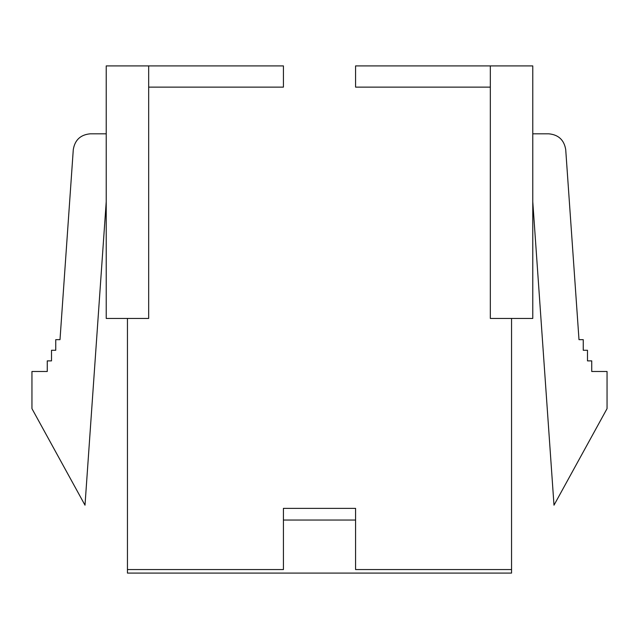 <?xml version="1.0" encoding="UTF-8"?>
<svg xmlns="http://www.w3.org/2000/svg" width="639" height="639" viewBox="0 0 639 639"><rect width="100%" height="100%" fill="white"/><g stroke="black" fill="none" stroke-linecap="round" stroke-linejoin="round"><path stroke-width="0.96" d="M511.551 573.095L127.449 573.095L127.449 569.557L283.42 569.557L283.42 508.372L355.58 508.372L355.58 569.557L511.551 569.557L511.551 318.438L511.551 573.095L511.551 569.557L355.58 569.557L355.58 508.372L283.42 508.372L283.42 520.042L355.58 520.042L283.42 520.042L283.42 569.557L127.449 569.557L127.449 318.438L127.449 573.095L511.551 573.095M355.58 65.905L532.774 65.905L490.329 65.905L490.329 318.438L490.329 87.128L355.58 87.128L355.58 65.905L355.58 87.128L490.329 87.128L490.329 65.905L355.58 65.905M148.671 87.128L148.671 318.438L148.671 65.905L283.42 65.905L283.42 87.128L148.671 87.128L283.42 87.128L283.42 65.905L106.226 65.905L148.671 65.905L148.671 87.128M490.329 318.438L532.774 318.438L532.774 65.905L532.774 318.438L490.329 318.438M106.226 318.438L106.226 65.905L106.226 318.438L148.671 318.438L106.226 318.438M607.05 371.491L607.05 408.633L553.997 505.185L532.774 201.708L553.997 505.185L607.05 408.633L607.05 371.491L591.738 371.491L607.05 371.491M532.774 133.815L548.773 133.815L532.774 133.815M565.715 149.606L578.998 339.66L583.247 339.66L583.247 350.268L587.489 350.268L587.489 360.883L591.738 360.883L591.738 371.491L591.738 360.883L587.489 360.883L587.489 350.268L583.247 350.268L583.247 339.66L578.998 339.66L565.715 149.606C564.125 139.989 558.478 134.725 548.773 133.815C558.478 134.725 564.125 139.989 565.715 149.606M85.003 505.185L31.95 408.633L31.95 371.491L47.262 371.491L47.262 360.883L51.511 360.883L51.511 350.268L55.753 350.268L55.753 339.66L60.002 339.66L73.285 149.606L60.002 339.66L55.753 339.66L55.753 350.268L51.511 350.268L51.511 360.883L47.262 360.883L47.262 371.491L31.95 371.491L31.95 408.633L85.003 505.185L106.226 201.708L85.003 505.185M90.227 133.815L106.226 133.815L90.227 133.815C80.522 134.725 74.875 139.989 73.285 149.606C74.875 139.989 80.522 134.725 90.227 133.815"/></g></svg>
